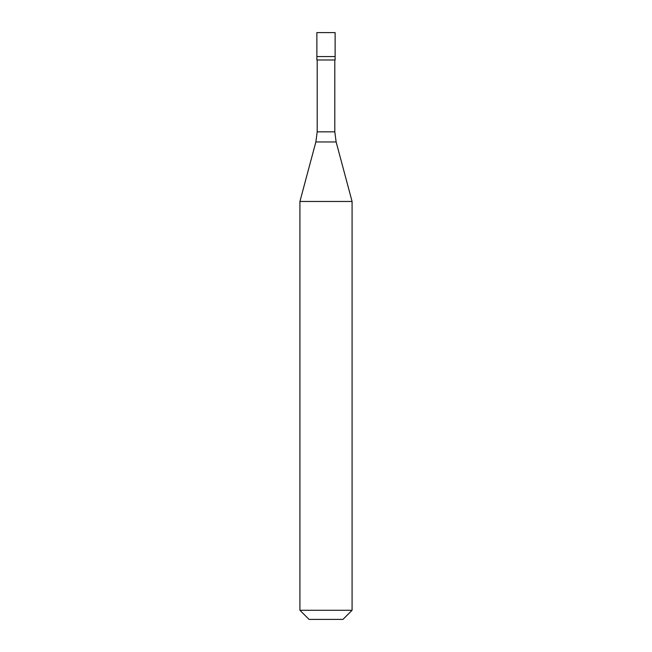 <?xml version="1.0" encoding="UTF-8"?>
<svg xmlns="http://www.w3.org/2000/svg" width="652" height="652" viewBox="0 0 652 652"><rect width="100%" height="100%" fill="white"/><g stroke="black" fill="none" stroke-linecap="round" stroke-linejoin="round"><path stroke-width="0.98" d="M335.128 32.6L316.872 32.6L316.872 56.561L335.128 56.561L316.872 56.561L316.872 59.984L335.128 59.984L335.128 32.6M352.08 201.468L299.92 201.468L299.92 610.272L352.08 610.272L352.08 201.468L336.139 141.957L315.861 141.957L299.92 201.468M352.08 610.272L342.952 619.4L309.048 619.4L299.92 610.272M334.802 59.984L334.802 131.834L317.198 131.834L315.861 141.957M334.802 131.834L336.139 141.957M317.198 59.984L317.198 131.834"/></g></svg>
